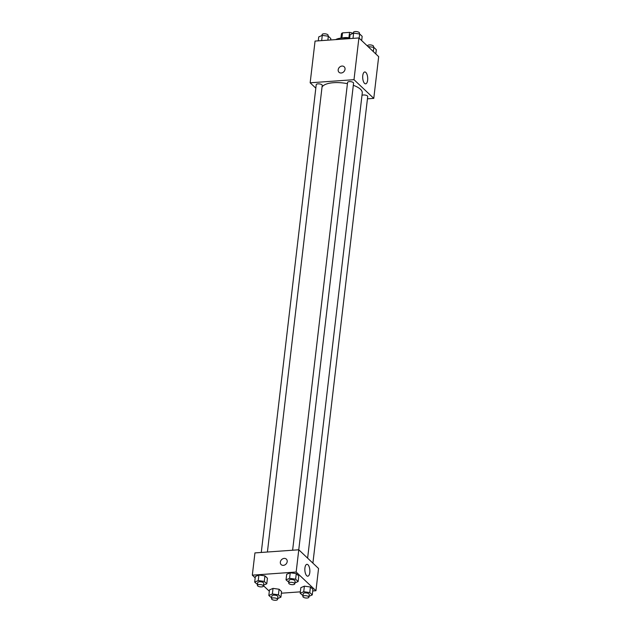 <?xml version="1.0" encoding="UTF-8"?>
<svg xmlns="http://www.w3.org/2000/svg" width="631" height="631" viewBox="0 0 631 631"><rect width="100%" height="100%" fill="white"/><g stroke="black" fill="none" stroke-linecap="round" stroke-linejoin="round"><path stroke-width="0.95" d="M352.327 33.695L352.398 33.072L352.832 33.482M341.907 38.049L342.515 32.875A7.186 2.705 -173.3 0 0 341.442 33.853L340.937 38.136M342.515 32.875L349.55 32.37A7.186 2.705 -173.3 0 1 352.398 33.072M348.911 37.797L349.55 32.37M342.341 38.018A7.556 2.847 6.7 0 1 349.7 37.931M349.637 38.428A13.606 5.127 -173.3 0 0 341.963 38.041A13.606 5.127 -173.3 0 0 335.7 39.611M315.815 88.151L310.16 82.803L315.058 41.078L358.905 37.955L378.679 56.656L373.773 98.381L367.439 98.83M365.838 72.431A5.947 2.485 -94.1 0 1 367.707 78.985A5.947 2.485 -94.1 0 1 365.617 83.836A5.947 2.485 -94.1 0 1 362.715 78.078A5.947 2.485 -94.1 0 1 364.773 71.973A5.947 2.485 -94.1 0 1 365.838 72.431M310.16 82.803L353.999 79.68L358.905 37.955M353.999 79.68L373.773 98.381M344.203 66.783A3.778 3.123 -46.6 0 0 340.59 66.452A3.778 3.123 -46.6 0 0 338.184 69.773A3.778 3.123 133.4 0 1 340.59 66.452A3.778 3.123 133.4 0 1 344.203 66.783A3.778 3.123 133.4 0 1 343.879 71.674A3.778 3.123 133.4 0 1 339.013 72.273A3.778 3.123 133.4 0 1 338.184 69.773A3.778 3.123 -46.6 0 0 339.013 72.273M298.755 549.782L353.573 83.142A3.021 1.136 -173.3 0 0 350.702 81.659A3.021 1.136 -173.3 0 0 347.571 82.432L292.618 550.216M267.41 552.015L322.228 85.382A3.021 1.136 -173.3 0 0 317.992 83.86A3.021 1.136 -173.3 0 0 316.226 84.672L261.273 552.456M312.897 563.136L367.715 96.511A3.021 1.136 -173.3 0 0 363.472 94.989A3.021 1.136 -173.3 0 0 361.981 95.407M347.421 83.678A20.437 7.698 -173.3 0 0 333.61 82.693A20.437 7.698 -173.3 0 0 322.023 87.102M307.62 558.143L362.265 92.978A20.437 7.698 -173.3 0 0 353.321 85.311M255.184 577.87L252.321 575.164L254.94 552.906L298.779 549.782L318.552 568.484L315.942 590.734L312.731 590.963M263.458 585.686L269.327 591.239M290.236 572.782L286.687 574.305L290.236 572.782L296.278 573.618L290.236 572.782L289.582 578.343L295.623 579.187L298.124 581.545L294.858 582.949M298.779 575.985L296.278 573.618L298.779 575.985L298.124 581.545M304.379 586.152L300.829 587.674L304.379 586.152L310.42 586.996L304.379 586.152L303.724 591.72L309.766 592.556L312.266 594.915L309.001 596.319M312.913 589.354L310.42 586.996L312.913 589.354L312.266 594.915M273.026 588.392L269.484 589.914L273.026 588.392L279.076 589.228L273.026 588.392L272.379 593.952L278.421 594.788L280.921 597.155L277.656 598.559M281.568 591.594L279.076 589.228L281.568 591.594L280.921 597.155M252.321 575.164L296.16 572.033L315.942 590.734M300.34 591.846L281.379 593.203M258.891 575.022L255.342 576.545L258.891 575.022L264.933 575.858L258.891 575.022L258.237 580.583L264.279 581.419L266.779 583.785L263.513 585.182M267.434 578.217L264.933 575.858L267.434 578.217L266.779 583.785M304.923 567.955A5.947 2.485 -94.1 0 1 306.934 564.327A5.947 2.485 -94.1 0 1 309.837 570.077A5.947 2.485 -94.1 0 1 307.778 576.19A5.947 2.485 -94.1 0 1 304.923 567.955M296.16 572.033L298.779 549.782M283.358 565.36A3.778 3.123 133.4 0 1 281.174 564.627A3.778 3.123 133.4 0 1 281.497 559.736A3.778 3.123 133.4 0 1 286.364 559.137A3.778 3.123 133.4 0 1 286.821 562.899A3.778 3.123 133.4 0 1 283.358 565.36M286.364 559.137A3.778 3.123 -46.6 0 0 281.497 559.736A3.778 3.123 -46.6 0 0 281.174 564.635M288.848 582.271L286.032 579.865L289.582 578.343M294.756 583.841L295.079 581.056A3.021 1.136 -173.3 0 0 290.844 579.542A3.021 1.136 -173.3 0 0 289.077 580.354L288.746 583.139A3.021 1.136 -173.3 0 0 291.617 584.621A3.021 1.136 -173.3 0 0 294.756 583.841A3.021 1.136 -173.3 0 0 290.512 582.318A3.021 1.136 -173.3 0 0 288.746 583.139M286.032 579.865L286.687 574.305M295.623 579.187L296.278 573.618M302.99 595.648L300.175 593.243L303.724 591.72M308.898 597.21L309.222 594.434A3.021 1.136 -173.3 0 0 304.986 592.911A3.021 1.136 -173.3 0 0 303.219 593.724L302.888 596.508A3.021 1.136 -173.3 0 0 305.759 597.991A3.021 1.136 -173.3 0 0 308.898 597.21A3.021 1.136 -173.3 0 0 304.655 595.688A3.021 1.136 -173.3 0 0 302.888 596.508M300.175 593.243L300.829 587.674M309.766 592.556L310.42 586.996M257.503 584.511L254.687 582.105L258.237 580.583M263.411 586.081L263.734 583.296A3.021 1.136 -173.3 0 0 259.499 581.774A3.021 1.136 -173.3 0 0 257.732 582.594L257.401 585.371A3.021 1.136 -173.3 0 0 260.272 586.854A3.021 1.136 -173.3 0 0 263.411 586.081A3.021 1.136 -173.3 0 0 259.167 584.558A3.021 1.136 -173.3 0 0 257.401 585.371M254.687 582.105L255.342 576.545M264.279 581.419L264.933 575.858M271.645 597.88L268.83 595.475L272.379 593.952M277.553 599.45L277.877 596.666A3.021 1.136 -173.3 0 0 273.641 595.143A3.021 1.136 -173.3 0 0 271.874 595.964L271.543 598.748A3.021 1.136 -173.3 0 0 274.414 600.231A3.021 1.136 -173.3 0 0 277.553 599.45A3.021 1.136 -173.3 0 0 273.31 597.928A3.021 1.136 -173.3 0 0 271.543 598.748M268.83 595.475L269.484 589.914M278.421 594.788L279.076 589.228M349.621 38.617L350.079 34.666L353.628 33.135L359.67 33.979L362.17 36.338L361.673 40.573M353.013 38.373L353.628 33.135M359.173 38.215L359.67 33.979M359.354 33.932L359.457 33.072A3.021 1.136 -173.3 0 0 355.214 31.55A3.021 1.136 -173.3 0 0 353.447 32.362L353.344 33.262M367.983 46.536L373.812 47.349L376.313 49.707L375.816 53.943M373.315 51.584L373.812 47.349M373.497 47.301L373.599 46.442A3.021 1.136 -173.3 0 0 369.356 44.919A3.021 1.136 -173.3 0 0 367.589 45.74L367.542 46.126M318.269 40.849L318.734 36.898L322.283 35.375L328.325 36.212L330.825 38.578L330.66 39.966M321.668 40.613L322.283 35.375M327.86 40.171L328.325 36.212M328.01 36.172L328.112 35.312A3.021 1.136 -173.3 0 0 323.869 33.79A3.021 1.136 -173.3 0 0 322.102 34.602L321.999 35.494"/></g></svg>
